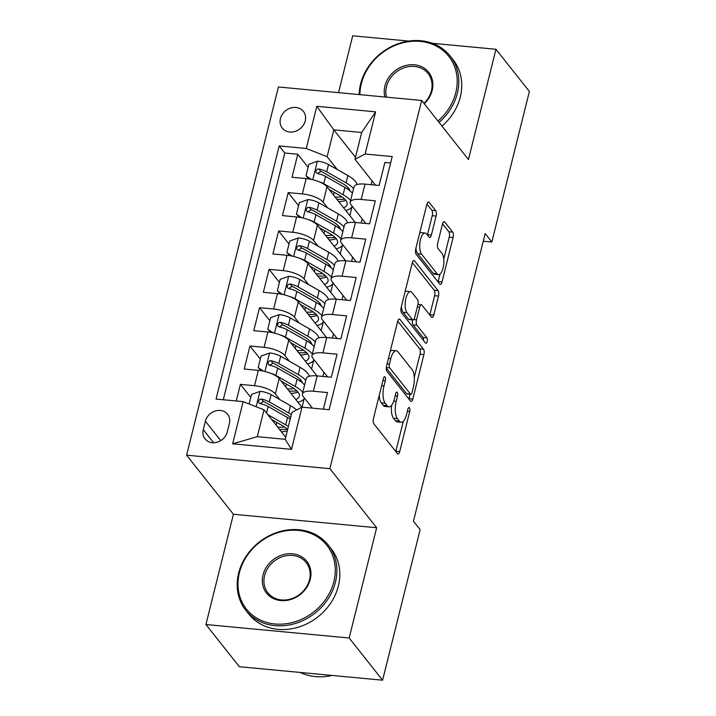 <?xml version="1.0" encoding="UTF-8"?>
<svg xmlns="http://www.w3.org/2000/svg" width="716" height="716" viewBox="0 0 716 716"><rect width="100%" height="100%" fill="white"/><g stroke="black" fill="none" stroke-linecap="round" stroke-linejoin="round"><path stroke-width="1.07" d="M385.029 376.938A2.891 1.101 95.4 0 0 384.644 376.697A2.891 1.101 95.4 0 0 383.454 378.415L373.483 418.413A4.126 1.575 95.4 0 0 373.859 423.836L397.478 453.658A4.126 1.575 95.4 0 0 398.033 454.007A4.126 1.575 95.4 0 0 399.734 451.545L409.704 411.548A2.891 1.101 95.4 0 0 409.445 407.753A2.891 1.101 95.4 0 0 409.06 407.511A2.891 1.101 95.4 0 0 407.869 409.23L406.572 414.403A13.21 5.039 95.4 0 1 401.139 422.261A13.21 5.039 95.4 0 1 399.376 421.151L397.407 418.663A13.21 5.039 95.4 0 1 396.208 401.318L397.496 396.145A2.891 1.101 95.4 0 0 397.237 392.35A2.891 1.101 95.4 0 0 396.852 392.108A2.891 1.101 95.4 0 0 395.662 393.818L394.373 399A13.21 5.039 95.4 0 1 388.931 406.849A13.21 5.039 95.4 0 1 387.168 405.739L385.199 403.26A13.21 5.039 95.4 0 1 384 385.906L385.298 380.733A2.891 1.101 95.4 0 0 385.029 376.938M280.448 118.579A13.461 11.563 -38.4 0 0 282.292 128.101A13.461 11.563 -38.4 0 0 295.09 131.431A13.461 11.563 -38.4 0 0 305.231 120.915A13.461 11.563 -38.4 0 0 303.387 111.392A13.461 11.563 -38.4 0 0 290.58 108.062A13.461 11.563 -38.4 0 0 280.448 118.579M436.098 216.071A4.126 1.575 95.4 0 0 435.722 210.656L429.099 202.288A4.126 1.575 95.4 0 0 428.544 201.939A4.126 1.575 95.4 0 0 426.843 204.391L415.772 248.819A4.126 1.575 95.4 0 0 416.139 254.243L439.767 284.064A4.126 1.575 95.4 0 0 440.313 284.404A4.126 1.575 95.4 0 0 442.014 281.952L453.094 237.533A4.126 1.575 95.4 0 0 452.718 232.109L444.717 222.005A4.126 1.575 95.4 0 0 444.162 221.656A4.126 1.575 95.4 0 0 442.461 224.108L437.718 243.118A4.126 1.575 95.4 0 0 438.094 248.541L442.067 253.554A11.044 4.207 95.4 0 1 443.473 266.084A11.044 4.207 95.4 0 1 438.523 274.622A11.044 4.207 95.4 0 1 437.046 273.7L421.491 254.064A11.044 4.207 95.4 0 1 420.086 241.534A11.044 4.207 95.4 0 1 425.036 232.995A11.044 4.207 95.4 0 1 426.512 233.926L429.108 237.193A4.126 1.575 95.4 0 0 429.654 237.542A4.126 1.575 95.4 0 0 431.354 235.09L436.098 216.071L432.222 215.713A4.126 1.575 95.4 0 0 431.855 210.289L426.933 204.078M468.461 159.552L495.955 49.279L529.384 91.478L491.847 242.017L485.162 233.577L413.445 521.221L420.131 529.661L382.595 680.2L349.175 638.001L376.661 527.737L329.87 468.658L421.67 100.473L468.461 159.552M399.904 319.363A4.126 1.575 95.4 0 0 399.349 319.023A4.126 1.575 95.4 0 0 397.657 321.475L386.577 365.894A4.126 1.575 95.4 0 0 386.953 371.318L410.572 401.139A4.126 1.575 95.4 0 0 411.127 401.488A4.126 1.575 95.4 0 0 412.828 399.036L423.899 354.608A4.126 1.575 95.4 0 0 423.523 349.184L399.904 319.363L398.749 319.255M401.175 307.361L412.246 262.933A4.126 1.575 95.4 0 1 413.946 260.481A4.126 1.575 95.4 0 1 414.501 260.83L438.12 290.651A4.126 1.575 95.4 0 1 438.496 296.066L433.753 315.085A4.126 1.575 95.4 0 1 432.052 317.537A4.126 1.575 95.4 0 1 431.506 317.188L421.921 305.097A4.126 1.575 95.4 0 0 421.375 304.748A4.126 1.575 95.4 0 0 419.674 307.2L416.533 319.81A4.126 1.575 95.4 0 0 416.9 325.234L426.879 337.827A2.891 1.101 95.4 0 1 427.246 341.102A2.891 1.101 95.4 0 1 425.948 343.34A2.891 1.101 95.4 0 1 425.564 343.098L401.551 312.776A4.126 1.575 95.4 0 1 401.175 307.361M308.122 167.329L297.758 154.253L292.021 177.264L306.153 178.588L302.331 193.929A16.826 5.755 14 0 1 323.167 202.145L327.686 207.846M298.554 205.68L288.199 192.604L282.462 215.614L296.594 216.948L292.763 232.288A16.826 5.755 14 0 1 313.599 240.495L318.119 246.206M288.995 244.031L278.64 230.955L272.894 253.965L287.026 255.299L283.205 270.639A16.826 5.755 14 0 1 304.04 278.846L308.56 284.556M279.437 282.39L269.073 269.305L263.336 292.316L277.468 293.65L273.646 308.99A16.826 5.755 14 0 1 294.473 317.197L299.002 322.907M269.869 320.741L259.514 307.665L253.777 330.676L267.909 332L264.079 347.341A16.826 5.755 14 0 1 284.914 355.557L289.434 361.258M260.311 359.092L249.947 346.016L244.21 369.026L258.342 370.36A16.826 5.755 14 0 1 279.177 378.567L301.884 407.225M323.355 409.167L327.498 392.565L313.366 391.24A16.826 5.755 14 0 0 302.394 393.916A16.826 5.755 14 0 0 303.226 396.53L312.427 408.138M302.394 393.916L306.215 378.576A16.826 5.755 14 0 1 317.188 375.891L331.32 377.225L337.057 354.214L322.925 352.881A16.826 5.755 14 0 0 311.952 355.566A16.826 5.755 14 0 0 312.794 358.179L327.597 376.876M311.952 355.566L315.774 340.225A16.826 5.755 -166 0 1 326.756 337.54L340.888 338.874L346.625 315.863L332.493 314.53A16.826 5.755 14 0 0 321.511 317.215A16.826 5.755 14 0 0 322.352 319.828L337.164 338.525M321.511 317.215L325.341 301.875A16.826 5.755 -166 0 1 336.314 299.19L350.446 300.523L356.183 277.504L342.051 276.179A16.826 5.755 14 0 0 331.078 278.855A16.826 5.755 14 0 0 331.911 281.469L346.723 300.165M331.078 278.855L334.9 263.515A16.826 5.755 -166 0 1 345.882 260.839L360.014 262.163L365.751 239.153L351.619 237.828A16.826 5.755 14 0 0 340.637 240.504A16.826 5.755 14 0 0 341.478 243.118L356.291 261.814M340.637 240.504L344.468 225.164A16.826 5.755 -166 0 1 355.44 222.479L369.572 223.813L375.309 200.802L361.177 199.469A16.826 5.755 14 0 0 350.205 202.154A16.826 5.755 14 0 0 351.037 204.767L365.849 223.464M306.153 178.588A16.826 5.755 -166 0 1 326.988 186.804L355.234 222.461M296.594 216.948A16.826 5.755 -166 0 1 317.43 225.155L345.676 260.821M287.026 255.299A16.826 5.755 -166 0 1 307.862 263.506L336.117 299.172M277.468 293.65A16.826 5.755 -166 0 1 298.304 301.857L326.55 337.522M267.909 332A16.826 5.755 -166 0 1 288.736 340.216L316.991 375.873M227.285 431.918L229.389 423.487A13.04 11.196 -38.4 0 0 227.607 414.26A13.04 11.196 -38.4 0 0 215.203 411.038A13.04 11.196 -38.4 0 0 205.385 421.223L203.281 429.663A13.04 11.196 -38.4 0 0 205.062 438.89A13.04 11.196 -38.4 0 0 217.467 442.112A13.04 11.196 -38.4 0 0 227.285 431.918M329.87 468.658L186.616 455.179L278.417 86.985L421.67 100.473M297.758 154.253L284.789 153.027L279.177 145.939L216.062 399.072L243.163 401.622L263.998 409.829L285.702 437.225M279.177 145.939L306.278 148.489L316.794 106.299L375.64 111.839L365.124 154.029L392.225 156.58L329.118 409.713L302.018 407.162L291.493 449.344L232.646 443.813L243.163 401.622M250.743 397.443L240.388 384.367L254.52 385.7A16.826 5.755 14 0 1 275.356 393.907L279.875 399.618M390.632 162.988L384.877 162.451L379.131 185.462L365.008 184.128A16.826 5.755 -166 0 0 354.026 186.813L350.205 202.154M249.947 346.016L264.079 347.341M259.514 307.665L273.646 308.99M269.073 269.305L283.205 270.639M278.64 230.955L292.763 232.288M288.199 192.604L302.331 193.929M284.789 153.027L223.276 399.752M240.388 384.367L236.244 400.969M355.503 157.251L333.808 129.856L327.114 156.697L337.245 169.495M372.06 180.88L371.103 184.701M263.998 409.829L257.304 436.679L285.183 439.302L291.877 412.452L302.018 407.162M376.661 527.737L233.416 514.258L205.922 624.522L349.175 638.001M205.922 624.522L239.341 666.721L382.595 680.2M495.955 49.279L432.321 43.291M408.782 41.081L352.702 35.8L338.534 92.65M233.416 514.258L186.616 455.179M483.255 241.211L491.847 242.017M375.417 185.113L354.984 159.319L361.678 132.478L333.808 129.856L316.794 106.299M351.592 261.376L352.63 257.205M342.033 299.727L343.071 295.556M332.466 338.077L333.504 333.907M322.907 376.437L323.945 372.257M361.159 223.025L362.198 218.845M302.062 407.162L304.175 398.678M311.567 369.035L313.733 360.327M321.126 330.676L323.301 321.976M330.694 292.325L332.859 283.625M340.252 253.974L342.427 245.266M365.124 154.029L354.984 159.319M327.114 156.697L306.278 148.489M349.82 215.623L351.986 206.915M257.304 436.679L232.646 443.813M285.183 439.302L291.493 449.344M375.64 111.839L361.678 132.478M379.22 395.393A13.21 5.039 95.4 0 0 381.324 402.893L385.199 403.26M388.931 406.849L385.065 406.482A13.21 5.039 95.4 0 1 383.293 405.381L381.324 402.893M391.562 405.372A13.21 5.039 95.4 0 0 393.531 418.305L397.407 418.663M401.139 422.261L397.264 421.894A13.21 5.039 95.4 0 1 395.5 420.784L393.531 418.305M395.769 451.501A4.126 1.575 95.4 0 0 395.858 451.187L403.314 421.285M414.287 377.269L420.032 354.25A4.126 1.575 95.4 0 0 419.657 348.826L397.738 321.153M408.863 398.982A4.126 1.575 95.4 0 0 408.952 398.669L410.062 394.221M389.45 364.077A2.891 1.101 95.4 0 0 389.71 367.872L410.447 394.051A2.891 1.101 95.4 0 0 410.832 394.292A2.891 1.101 95.4 0 0 412.022 392.574L413.383 387.114A13.21 5.039 95.4 0 0 412.183 369.76L398.015 351.869A13.21 5.039 95.4 0 0 396.243 350.768A13.21 5.039 95.4 0 0 390.811 358.618L389.45 364.077L387.088 363.853M410.832 394.292L406.957 393.925A2.891 1.101 95.4 0 1 406.572 393.684L386.282 368.069M396.243 350.768L392.377 350.401A13.21 5.039 95.4 0 0 390.202 351.377M412.335 262.62L434.254 290.284L438.12 290.651M429.797 315.031A4.126 1.575 95.4 0 0 429.886 314.718L434.621 295.708A4.126 1.575 95.4 0 0 434.254 290.284M412.559 319.909A4.126 1.575 95.4 0 0 413.034 324.867L423.004 337.46L426.879 337.827M423.425 340.395A2.891 1.101 95.4 0 0 423.004 337.46M411.986 292.549A11.044 4.207 95.4 0 0 410.51 291.618A11.044 4.207 95.4 0 0 405.551 300.156A11.044 4.207 95.4 0 0 406.965 312.686L412.443 319.605A4.126 1.575 95.4 0 0 412.989 319.945A4.126 1.575 95.4 0 0 414.689 317.492L417.84 304.882A4.126 1.575 95.4 0 0 417.464 299.458L411.986 292.549M410.51 291.618L406.634 291.251A11.044 4.207 95.4 0 0 405.032 291.868M401.372 306.573A11.044 4.207 95.4 0 0 403.09 312.319L406.965 312.686M412.989 319.945L409.122 319.587A4.126 1.575 95.4 0 1 408.567 319.238L403.09 312.319M427.398 235.036A4.126 1.575 95.4 0 0 427.488 234.723L432.222 215.713M425.036 232.995L421.169 232.628A11.044 4.207 95.4 0 0 419.674 233.156M415.924 248.201A11.044 4.207 95.4 0 0 417.625 253.697L421.491 254.064M438.523 274.622L434.648 274.255A11.044 4.207 95.4 0 1 433.171 273.333L417.625 253.697M443.759 259.049L449.218 237.166A4.126 1.575 95.4 0 0 448.843 231.742L442.551 223.795M438.058 281.907A4.126 1.575 95.4 0 0 438.147 281.585L440.009 274.094M271.677 419.531L282.006 425.411A26.707 9.129 14 0 1 287.617 429.537M267.811 414.645L285.72 424.848A32.175 11 14 0 1 288.378 426.485M249.123 403.967L251.495 394.426L260.194 391.321A11.143 3.813 14 0 1 271.122 394.623L290.499 405.677A32.175 11 14 0 1 296.594 409.991M291.34 414.6A32.175 11 -166 0 0 288.682 412.962L269.305 401.918A11.143 3.813 -166 0 0 261.447 399.089L259.756 399.304L258.351 401.22L258.771 402.795L260.302 403.69A11.143 3.813 14 0 1 268.16 406.518L287.537 417.562A32.175 11 14 0 1 290.195 419.2M279.473 429.367A32.175 11 -166 0 0 287.367 429.287M281.379 431.775A26.707 9.129 -166 0 0 287.295 430.808M260.087 403.636L263.372 401.515A5.674 1.942 14 0 1 265.591 402.473L284.968 413.526A26.707 9.129 14 0 1 290.58 417.652M284.547 427.005A26.707 9.129 14 0 1 277.727 427.166M239.404 572.737A51.31 44.079 -38.4 0 0 274.971 623.976A51.31 44.079 -38.4 0 0 333.871 581.625A51.31 44.079 -38.4 0 0 298.304 530.395A51.31 44.079 -38.4 0 0 239.404 572.737M335.428 582.242A52.572 45.162 141.6 0 1 295.842 623.323A52.572 45.162 141.6 0 1 245.821 610.336A52.572 45.162 141.6 0 1 238.643 573.131A52.572 45.162 141.6 0 1 278.229 532.051A52.572 45.162 141.6 0 1 328.25 545.046A52.572 45.162 141.6 0 1 335.428 582.242M263.023 574.957A25.66 22.044 141.6 0 1 292.468 553.79A25.66 22.044 141.6 0 1 310.252 579.405A25.66 22.044 141.6 0 1 280.806 600.581A25.66 22.044 141.6 0 1 263.023 574.957M309.491 579.799A24.398 20.952 -38.4 0 0 306.162 562.543A24.398 20.952 -38.4 0 0 282.945 556.511A24.398 20.952 -38.4 0 0 264.58 575.575A24.398 20.952 -38.4 0 0 267.909 592.839A24.398 20.952 -38.4 0 0 291.126 598.862A24.398 20.952 -38.4 0 0 309.491 579.799M332.018 675.439A52.572 45.162 141.6 0 1 300.219 672.449M328.25 545.046L331.195 548.76A52.572 45.162 141.6 0 1 338.373 585.957A52.572 45.162 141.6 0 1 298.787 627.037A52.572 45.162 141.6 0 1 248.765 614.051L245.821 610.336M437.968 121.049A51.31 44.079 -38.4 0 0 455.788 92.624A51.31 44.079 -38.4 0 0 420.22 41.394A51.31 44.079 -38.4 0 0 361.32 83.736A51.31 44.079 -38.4 0 0 359.906 94.655M359.128 94.584A52.572 45.162 141.6 0 1 360.56 84.13A52.572 45.162 141.6 0 1 400.146 43.05A52.572 45.162 141.6 0 1 450.176 56.045A52.572 45.162 141.6 0 1 457.354 93.241A52.572 45.162 141.6 0 1 439.042 122.4M384.913 97.009A25.66 22.044 141.6 0 1 384.94 85.956A25.66 22.044 141.6 0 1 414.394 64.789A25.66 22.044 141.6 0 1 432.178 90.404A25.66 22.044 141.6 0 1 424.248 103.722M423.97 103.373A24.398 20.952 -38.4 0 0 431.417 90.798A24.398 20.952 -38.4 0 0 428.079 73.542A24.398 20.952 -38.4 0 0 404.871 67.51A24.398 20.952 -38.4 0 0 386.506 86.573A24.398 20.952 -38.4 0 0 386.497 97.161M450.176 56.045L453.112 59.759A52.572 45.162 141.6 0 1 460.298 96.955A52.572 45.162 141.6 0 1 441.987 126.114M270.648 373.278A11.143 3.813 14 0 1 275.902 375.452L295.287 386.497A32.175 11 14 0 1 302.796 392.296M281.245 381.172L291.564 387.061A26.707 9.129 14 0 1 299.333 396.27A26.707 9.129 14 0 1 295.753 399.492M304.47 398.096A32.175 11 14 0 1 297.901 402.204M261.394 370.763L258.19 367.577L261.063 356.076L269.762 352.97A11.143 3.813 14 0 1 280.681 356.273L300.067 367.317A32.175 11 14 0 1 309.357 376.258M300.908 380.16A26.707 9.129 14 0 1 299.485 380.67M258.19 367.577L263.524 371.165M305.759 380.411A32.175 11 -166 0 0 298.25 374.602L278.864 363.558A11.143 3.813 -166 0 0 271.015 360.739L269.323 360.954L267.909 362.869L268.339 364.444L269.869 365.339A11.143 3.813 14 0 1 277.719 368.167L297.104 379.212A32.175 11 14 0 1 304.613 385.011M289.04 391.017A32.175 11 -166 0 0 296.925 390.936M290.947 393.424A26.707 9.129 -166 0 0 297.945 392.055M269.646 365.285L272.939 363.164A5.674 1.942 14 0 1 275.15 364.122L294.536 375.166A26.707 9.129 14 0 1 302.286 382.729M294.115 388.654A26.707 9.129 14 0 1 287.295 388.815M280.207 334.927A11.143 3.813 14 0 1 285.469 337.102L304.846 348.146A32.175 11 14 0 1 312.355 353.946M290.803 342.821L301.132 348.701A26.707 9.129 14 0 1 308.891 357.911A26.707 9.129 14 0 1 305.311 361.141M314.029 359.745A32.175 11 14 0 1 307.468 363.853M270.961 332.403L267.757 329.226L270.621 317.716L279.321 314.61A11.143 3.813 14 0 1 290.249 317.922L309.625 328.966A32.175 11 14 0 1 318.924 337.907M310.476 341.809A26.707 9.129 14 0 1 309.052 342.311M267.757 329.226L273.091 332.815M315.317 342.06A32.175 11 -166 0 0 307.808 336.252L288.432 325.207A11.143 3.813 -166 0 0 280.574 322.379L278.882 322.594L277.477 324.509L277.897 326.093L279.428 326.988A11.143 3.813 14 0 1 287.286 329.808L306.663 340.852A32.175 11 14 0 1 314.172 346.66M298.599 352.666A32.175 11 -166 0 0 306.493 352.585M300.505 355.073A26.707 9.129 -166 0 0 307.504 353.695M279.204 326.926L282.498 324.813A5.674 1.942 14 0 1 284.717 325.771L304.094 336.815A26.707 9.129 14 0 1 311.845 344.378M303.673 350.294A26.707 9.129 14 0 1 296.854 350.455M289.774 296.576A11.143 3.813 14 0 1 295.028 298.742L314.413 309.786A32.175 11 14 0 1 321.923 315.595M300.371 304.47L310.69 310.35A26.707 9.129 14 0 1 318.459 319.56A26.707 9.129 14 0 1 314.879 322.782M323.596 321.395A32.175 11 14 0 1 317.027 325.503M280.52 294.052L277.316 290.875L280.189 279.365L288.888 276.26A11.143 3.813 14 0 1 299.807 279.571L319.193 290.615A32.175 11 14 0 1 328.483 299.548M320.034 303.459A26.707 9.129 14 0 1 318.611 303.96M277.316 290.875L282.65 294.464M324.885 303.7A32.175 11 -166 0 0 317.376 297.901L297.99 286.856A11.143 3.813 -166 0 0 290.141 284.028L288.441 284.243L287.035 286.158L287.465 287.743L288.987 288.629A11.143 3.813 14 0 1 296.845 291.457L316.23 302.501A32.175 11 14 0 1 323.739 308.301M308.166 314.306A32.175 11 -166 0 0 316.051 314.226M310.073 316.714A26.707 9.129 -166 0 0 317.072 315.344M288.772 288.575L292.065 286.454A5.674 1.942 14 0 1 294.276 287.42L313.662 298.465A26.707 9.129 14 0 1 321.403 306.027M313.241 311.943A26.707 9.129 14 0 1 306.421 312.104M299.333 258.225A11.143 3.813 14 0 1 304.595 260.391L323.972 271.436A32.175 11 14 0 1 331.481 277.235M309.93 266.11L320.258 271.999A26.707 9.129 14 0 1 328.017 281.209A26.707 9.129 14 0 1 324.438 284.431M333.155 283.044A32.175 11 14 0 1 326.585 287.143M290.087 255.701L286.883 252.515L289.747 241.015L298.447 237.909A11.143 3.813 14 0 1 309.375 241.211L328.751 252.265A32.175 11 14 0 1 338.041 261.197M329.602 265.099A26.707 9.129 14 0 1 328.17 265.609M286.883 252.515L292.218 256.104M334.444 265.35A32.175 11 -166 0 0 326.935 259.55L307.558 248.506A11.143 3.813 -166 0 0 299.7 245.678L298.008 245.892L296.603 247.808L297.024 249.383L298.554 250.278A11.143 3.813 14 0 1 306.412 253.106L325.789 264.15A32.175 11 14 0 1 333.298 269.95M317.725 275.955A32.175 11 -166 0 0 325.61 275.875M319.631 278.363A26.707 9.129 -166 0 0 326.63 276.994M298.33 250.224L301.624 248.103A5.674 1.942 14 0 1 303.844 249.061L323.22 260.114A26.707 9.129 14 0 1 330.971 267.668M322.8 273.593A26.707 9.129 14 0 1 315.98 273.754M308.9 219.866A11.143 3.813 14 0 1 314.154 222.041L333.531 233.085A32.175 11 14 0 1 341.04 238.884M319.497 227.76L329.816 233.649A26.707 9.129 14 0 1 337.585 242.858A26.707 9.129 14 0 1 334.005 246.08M342.722 244.684A32.175 11 14 0 1 336.153 248.792M299.646 217.342L296.442 214.165L299.315 202.664L308.014 199.558A11.143 3.813 14 0 1 318.933 202.861L338.319 213.905A32.175 11 14 0 1 347.609 222.846M339.16 226.748A26.707 9.129 14 0 1 337.737 227.258M296.442 214.165L301.776 217.754M344.011 226.999A32.175 11 -166 0 0 336.502 221.19L317.116 210.146A11.143 3.813 -166 0 0 309.258 207.327L307.567 207.542L306.162 209.457L306.582 211.032L308.113 211.927A11.143 3.813 14 0 1 315.971 214.755L335.348 225.8A32.175 11 14 0 1 342.857 231.599M327.284 237.605A32.175 11 -166 0 0 335.178 237.524M329.199 240.012A26.707 9.129 -166 0 0 336.198 238.643M307.898 211.873L311.183 209.752A5.674 1.942 14 0 1 313.402 210.71L332.779 221.754A26.707 9.129 14 0 1 340.53 229.317M332.358 235.242A26.707 9.129 14 0 1 325.538 235.403M318.459 181.515A11.143 3.813 14 0 1 323.713 183.69L343.098 194.734A32.175 11 14 0 1 350.607 200.534M329.056 189.409L339.384 195.289A26.707 9.129 14 0 1 347.144 204.499A26.707 9.129 14 0 1 343.564 207.73M352.281 206.333A32.175 11 14 0 1 345.712 210.441M309.205 178.991L306 175.814L308.873 164.304L317.573 161.198A11.143 3.813 14 0 1 328.501 164.51L347.878 175.554A32.175 11 14 0 1 357.168 184.495M348.719 188.398A26.707 9.129 14 0 1 347.296 188.899M306 175.814L311.344 179.403M353.57 188.639A32.175 11 -166 0 0 346.061 182.84L326.684 171.795A11.143 3.813 -166 0 0 318.826 168.967L317.134 169.182L315.729 171.097L316.15 172.681L317.68 173.576A11.143 3.813 14 0 1 325.529 176.396L344.915 187.44A32.175 11 14 0 1 352.424 193.248M336.851 199.254A32.175 11 -166 0 0 344.736 199.173M338.757 201.661A26.707 9.129 -166 0 0 345.756 200.283M317.457 173.514L320.75 171.401A5.674 1.942 14 0 1 322.961 172.359L342.346 183.403A26.707 9.129 14 0 1 350.097 190.966M341.926 196.882A26.707 9.129 14 0 1 335.106 197.043M326.988 186.804L323.167 202.145M317.43 225.155L313.599 240.495M307.862 263.506L304.04 278.846M298.304 301.857L294.473 317.197M288.736 340.216L284.914 355.557M279.177 378.567L275.356 393.907M317.188 375.891L313.366 391.24M365.008 184.128L361.177 199.469M355.44 222.479L351.619 237.828M345.882 260.839L342.051 276.179M336.314 299.19L332.493 314.53M326.756 337.54L322.925 352.881M258.342 370.36L254.52 385.7M213.636 442.73L203.281 429.663M220.752 440.617L205.385 421.223M381.646 385.691L384 385.906M383.293 405.381L387.168 405.739M395.142 395.921L397.496 396.145M393.755 401.085L396.208 401.318M395.5 420.784L399.376 421.151M407.341 411.324L409.704 411.548M395.858 451.187L399.734 451.545M382.935 380.509L385.298 380.733M419.657 348.826L423.523 349.184M420.032 354.25L423.899 354.608M408.952 398.669L412.828 399.036M386.309 367.55L389.71 367.872M406.572 393.684L410.447 394.051M388.448 358.394L390.811 358.618M413.338 260.714L414.501 260.83M434.621 295.708L438.496 296.066M429.886 314.718L433.753 315.085M417.312 306.976L419.674 307.2M413.759 319.551L416.533 319.81M413.034 324.867L416.9 325.234M408.567 319.238L412.443 319.605M427.488 234.723L431.354 235.09M433.171 273.333L437.046 273.7M443.553 221.897L444.717 222.005M448.843 231.742L452.718 232.109M449.218 237.166L453.094 237.533M438.147 281.585L442.014 281.952M427.935 202.18L429.099 202.288M431.855 210.289L435.722 210.656M259.98 391.392L256.158 406.742M276.152 425.179L276.832 422.458M287.537 417.562L285.72 424.848M290.499 405.677L288.682 412.962M268.16 406.518L266.531 413.034M271.122 394.623L269.305 401.918M263.372 401.515L261.447 399.089M269.547 353.042L264.947 371.497M285.72 386.819L286.391 384.107M297.104 379.212L295.287 386.497M300.067 367.317L298.25 374.602M277.719 368.167L275.902 375.452M280.681 356.273L278.864 363.558M272.939 363.164L271.015 360.739M279.106 314.691L274.505 333.137M295.278 348.468L295.959 345.756M306.663 340.852L304.846 348.146M309.625 328.966L307.808 336.252M287.286 329.808L285.469 337.102M290.249 317.922L288.432 325.207M282.498 324.813L280.574 322.379M288.664 276.34L284.064 294.786M304.846 310.118L305.517 307.406M316.23 302.501L314.413 309.786M319.193 290.615L317.376 297.901M296.845 291.457L295.028 298.742M299.807 279.571L297.99 286.856M292.065 286.454L290.141 284.028M298.232 237.98L293.632 256.435M314.405 271.767L315.085 269.046M325.789 264.15L323.972 271.436M328.751 252.265L326.935 259.55M306.412 253.106L304.595 260.391M309.375 241.211L307.558 248.506M301.624 248.103L299.7 245.678M307.791 199.63L303.19 218.085M323.963 233.407L324.643 230.695M335.348 225.8L333.531 233.085M338.319 213.905L336.502 221.19M315.971 214.755L314.154 222.041M318.933 202.861L317.116 210.146M311.183 209.752L309.258 207.327M317.358 161.279L312.758 179.725M333.531 195.056L334.202 192.344M344.915 187.44L343.098 194.734M347.878 175.554L346.061 182.84M325.529 176.396L323.713 183.69M328.501 164.51L326.684 171.795M320.75 171.401L318.826 168.967M417.938 304.425L421.375 304.748"/></g></svg>
